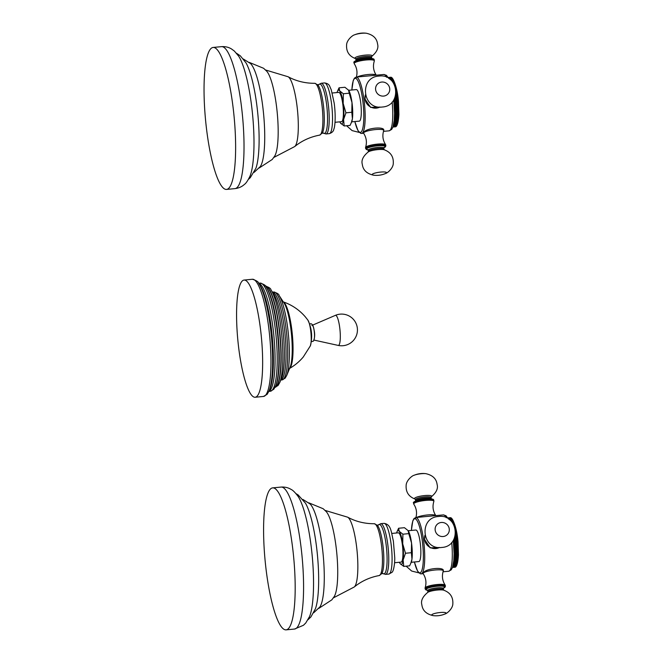 <?xml version="1.0" encoding="UTF-8"?>
<svg xmlns="http://www.w3.org/2000/svg" width="663" height="663" viewBox="0 0 663 663"><rect width="100%" height="100%" fill="white"/><g stroke="black" fill="none" stroke-linecap="round" stroke-linejoin="round"><path stroke-width="0.99" d="M446.24 517.737A28.294 5.702 84.6 0 0 443.373 514.902L415.776 517.521A28.294 5.702 84.6 0 1 423.839 542.4A28.294 5.702 84.6 0 1 422.174 573.213A28.294 5.702 84.6 0 1 421.113 573.86L423.151 573.669M443.406 588.23L444.84 587.443L445.403 586.332A10.185 1.939 172.3 0 0 437.124 585.528A10.185 1.939 172.3 0 0 425.207 589.059L425.074 588.073A10.185 1.939 -7.7 0 1 425.099 587.882C426.674 582.86 426.036 578.136 423.185 573.71A10.185 1.939 -7.7 0 1 423.11 573.536A10.185 1.939 -7.7 0 1 423.276 573.114C424.776 568.382 445.785 566.393 443.141 571.233M445.403 586.332L445.263 585.338A10.185 1.939 172.3 0 0 445.196 585.164C442.337 580.738 441.699 576.014 443.282 570.992A10.185 1.939 172.3 0 0 443.298 570.802L443.298 570.777M439.718 547.514L430.204 547.845L424.602 539.574L424.942 535.265M443.298 570.802A10.185 1.939 172.3 0 0 435.027 570.006A10.185 1.939 -7.7 0 0 423.276 573.114L423.11 573.487M396.598 532.977A16.981 3.423 84.6 0 1 396.98 531.792L398.587 528.254L404.455 527.698L408.226 530.715A16.981 3.423 84.6 0 1 408.234 530.723L415.85 530.019A15.846 3.191 -95.4 0 1 420.359 543.95A15.846 3.191 -95.4 0 1 419.43 561.205A15.846 3.191 84.6 0 1 418.842 561.569L411.234 562.29L409.618 565.837L403.742 566.401L400.104 563.575A16.981 3.423 84.6 0 1 399.971 563.376A16.981 3.423 84.6 0 1 399.375 562.274M408.234 530.723L408.226 530.715A16.981 3.423 84.6 0 1 411.541 543.022A16.981 3.423 84.6 0 1 411.963 559.133A16.981 3.423 84.6 0 1 411.226 562.307M396.98 531.792A16.981 3.423 84.6 0 1 399.267 531.361A16.981 3.423 84.6 0 1 402.714 543.859A16.981 3.423 84.6 0 1 403.137 559.97A16.981 3.423 84.6 0 1 400.104 563.575L399.971 563.384M391.783 533.433L398.297 532.82A14.71 2.967 -95.4 0 1 402.491 545.757A14.71 2.967 -95.4 0 1 401.621 561.776A14.71 2.967 84.6 0 1 401.074 562.116L394.56 562.73M398.587 528.254L399.267 531.361L402.905 534.187L408.773 533.632L411.541 543.022L411.358 552.702L411.963 559.133L410.77 563.409M408.093 530.524L408.773 533.632M402.905 534.187L402.714 543.859L405.483 553.257L411.358 552.702M405.483 553.257L403.137 559.97L403.742 566.401M313.665 612.794L319.864 606.985A53.197 10.716 -95.4 0 0 323.163 554.716A53.197 10.716 -95.4 0 0 310.11 503.996L302.933 499.454M318.828 608.361L331.831 599.849L334.243 596.526A44.139 8.892 -95.4 0 0 336.804 553.423A44.139 8.892 -95.4 0 0 326.188 511.571L323.154 508.72L308.834 502.836M307.98 619.772L310.914 616.921L315.472 608.651A57.722 11.627 -95.4 0 0 317.453 555.254A57.722 11.627 -95.4 0 0 305.477 503.184L298.126 494.93L296.038 493.67M281.054 487.081A71.306 14.371 -95.4 0 1 301.358 549.784A71.306 14.371 -95.4 0 1 297.157 627.438A71.306 14.371 84.6 0 1 294.505 629.054L303.455 625.275L305.776 622.963L309.546 616.557A64.518 12.995 -95.4 0 0 312.19 555.751A64.518 12.995 -95.4 0 0 298.176 496.529C295.192 492.51 292.839 490.148 291.123 489.443C288.214 487.62 284.858 486.833 281.054 487.081L272.659 487.877A71.306 14.371 -95.4 0 0 270.007 489.493A71.306 14.371 84.6 0 0 265.805 567.147A71.306 14.371 84.6 0 0 286.109 629.85A71.306 14.371 84.6 0 0 288.761 628.234A71.306 14.371 -95.4 0 0 292.963 550.58A71.306 14.371 -95.4 0 0 272.659 487.877M425.099 587.882A10.185 1.939 -7.7 0 1 436.992 584.542A10.185 1.939 172.3 0 1 445.196 585.164M416.704 517.43A10.185 1.939 172.3 0 1 427.577 514.952A10.185 1.939 -7.7 0 1 435.79 515.574A10.185 1.939 -7.7 0 1 435.815 515.623M414.052 502.239A9.622 1.832 -7.7 0 1 425.306 498.999C434.538 498.443 433.511 499.844 433.759 500.225A10.185 1.939 -7.7 0 0 425.48 499.43A10.185 1.939 -7.7 0 0 413.571 502.96L413.704 503.946A10.185 1.939 172.3 0 1 425.613 500.416A10.185 1.939 -7.7 0 1 433.892 501.22A10.185 1.939 -7.7 0 1 433.867 501.41C432.293 506.433 432.931 511.148 435.79 515.574M413.704 503.946A10.185 1.939 172.3 0 0 413.77 504.12C416.629 508.546 417.267 513.27 415.693 518.292M439.436 547.505A10.185 9.788 40 0 1 435.873 548.55A10.185 9.788 -140 0 1 424.95 535.331M455.266 566.641L454.934 567.238L452.481 567.47M455.158 567.213L452.481 567.462L455.249 567.188A24.904 5.014 84.6 0 1 455.158 567.213M455.564 566.558L455.249 567.188M455.854 566.376L455.547 567.031A24.904 5.014 84.6 0 1 455.464 567.089L452.522 567.362M455.547 567.031L452.539 567.321M456.136 566.094L455.837 566.782A24.904 5.014 84.6 0 1 455.754 566.865L452.589 567.163M455.837 566.782L452.614 567.089M456.401 565.721L456.111 566.434A24.904 5.014 -95.4 0 1 456.036 566.55L452.688 566.865M456.111 566.434L452.713 566.757M456.65 565.257L456.376 565.995A24.904 5.014 -95.4 0 1 456.301 566.136L452.804 566.467M456.376 565.995L452.837 566.335M453.078 565.382L456.89 564.71L456.625 565.464A24.904 5.014 -95.4 0 1 456.558 565.622L452.937 565.97M456.625 565.464L452.978 565.812M453.219 564.702L457.114 564.064L456.857 564.843A24.904 5.014 -95.4 0 1 456.79 565.025L456.89 564.71M453.359 563.931L457.321 563.343L457.072 564.13A24.904 5.014 -95.4 0 1 457.014 564.337L456.857 564.843L453.119 565.191M457.072 564.13L453.26 564.486M457.221 563.567A24.904 5.014 -95.4 0 0 457.271 563.326L453.401 563.699M453.492 563.078L457.503 562.531L457.271 563.326M457.404 562.705A24.904 5.014 -95.4 0 0 457.453 562.448L453.533 562.821M453.625 562.141L457.677 561.644L457.453 562.448M457.578 561.768A24.904 5.014 -95.4 0 0 457.619 561.486L453.658 561.868M453.732 561.138L457.826 560.674L457.619 561.486M457.719 560.757A24.904 5.014 -95.4 0 0 457.76 560.459L453.765 560.832M453.832 560.053L457.959 559.638L457.76 560.459M457.851 559.671A24.904 5.014 -95.4 0 0 457.884 559.348L453.857 559.729M453.915 558.934L458.075 558.536L457.884 559.348M458.075 558.536L453.915 558.901M457.959 558.519A24.904 5.014 -95.4 0 0 457.984 558.18L453.94 558.561M453.981 557.765L458.166 557.368L457.984 558.18M458.166 557.368L453.981 557.682M458.042 557.301A24.904 5.014 -95.4 0 0 458.067 556.945L453.998 557.326M454.031 556.539L458.241 556.141L458.067 556.945M458.241 556.141L454.031 556.414M458.108 556.025A24.904 5.014 -95.4 0 0 458.125 555.652L454.047 556.042M454.064 555.263L458.29 554.865L458.125 555.652M458.29 554.865L454.064 555.08M458.158 554.691A24.904 5.014 -95.4 0 0 458.166 554.309L454.064 554.699M454.072 553.937L458.315 553.53L458.166 554.309M458.315 553.53L454.072 553.704M458.174 553.315A24.904 5.014 -95.4 0 0 458.183 552.917L454.072 553.307M454.064 552.561L458.324 552.155L458.183 552.917M458.324 552.155L454.064 552.287M458.174 551.898A24.904 5.014 -95.4 0 0 458.174 551.483L454.056 551.873M454.039 551.152L458.315 550.746L458.174 551.483M458.315 550.746L454.039 550.829M458.158 550.439A24.904 5.014 -95.4 0 0 458.15 550.017L454.022 550.406M453.998 549.702L458.282 549.295L458.15 550.017M458.282 549.295L453.989 549.337M458.116 548.947A24.904 5.014 -95.4 0 0 458.1 548.516L453.964 548.914M453.94 548.235L458.224 547.829L458.1 548.516M458.224 547.829L453.915 547.829M458.05 547.431A24.904 5.014 -95.4 0 0 458.025 547L453.89 547.389M453.857 546.743L458.15 546.337L458.025 547M458.15 546.337L457.967 545.898L453.824 546.287M457.967 545.898A24.904 5.014 -95.4 0 0 457.934 545.458L453.799 545.848M453.757 545.235L458.05 544.82L457.934 545.458M458.05 544.82L457.86 544.348L453.716 544.746M457.86 544.348A24.904 5.014 -95.4 0 0 457.826 543.909L453.683 544.298M453.633 543.71L457.934 543.304L457.826 543.909M457.934 543.304L457.735 542.798L453.591 543.188M457.735 542.798A24.904 5.014 -95.4 0 0 457.694 542.351L453.55 542.74M453.5 542.193L457.801 541.787L457.694 542.351M457.801 541.787L457.586 541.24L453.442 541.63M457.586 541.24A24.904 5.014 -95.4 0 0 457.536 540.793L453.401 541.19M453.343 540.668L457.644 540.262L457.536 540.793M457.644 540.262L457.42 539.682L453.492 540.055M457.42 539.682A24.904 5.014 -95.4 0 0 457.371 539.243L453.765 539.583M454.031 539.077L457.47 538.754L457.371 539.243M457.47 538.754L457.23 538.141L454.346 538.414M457.23 538.141A24.904 5.014 -95.4 0 0 457.18 537.71L454.545 537.958M454.727 537.494L457.271 537.254L457.18 537.71M457.271 537.254L457.031 536.616L454.959 536.815M457.031 536.616A24.904 5.014 -95.4 0 0 456.964 536.185L455.091 536.367M455.208 535.953L457.064 535.779L456.964 536.185M457.064 535.779L456.807 535.116L455.373 535.256M456.807 535.116A24.904 5.014 -95.4 0 0 456.741 534.693L455.456 534.817M455.514 534.453L456.741 534.693M456.84 534.328L456.575 533.64L455.605 533.732M456.575 533.64A24.904 5.014 -95.4 0 0 456.5 533.234L455.647 533.309M455.663 533.002L456.5 533.234M456.6 532.911L455.688 532.265M456.318 532.207A24.904 5.014 -95.4 0 0 456.243 531.801L455.688 531.859M455.688 531.593L456.243 531.801M456.343 531.527L455.638 530.848M456.053 530.806A24.904 5.014 -95.4 0 0 455.978 530.417L455.605 530.45M456.069 530.193L455.473 529.488M455.788 528.9L455.191 528.187M455.498 527.665L454.81 526.944M455.174 526.911A24.904 5.014 -95.4 0 0 455.091 526.571L454.685 526.604M454.661 526.538L455.091 526.571M455.199 526.488L454.346 525.776M454.859 525.726A24.904 5.014 -95.4 0 0 454.777 525.403L454.205 525.461M454.196 525.444L454.777 525.403M454.884 525.378L454.545 524.615L453.807 524.682M454.545 524.615A24.904 5.014 -95.4 0 0 454.445 524.309L453.641 524.383M453.21 523.662L454.213 523.563L454.445 524.309M454.213 523.563A24.904 5.014 -95.4 0 0 454.114 523.281L453.028 523.389M452.556 522.717L453.873 522.593L454.114 523.281M453.873 522.593A24.904 5.014 -95.4 0 0 453.782 522.336L452.357 522.469M451.859 521.864L453.533 521.698L453.782 522.336M453.533 521.698A24.904 5.014 -95.4 0 0 453.434 521.466L451.652 521.632M451.138 521.085L453.194 520.886L453.434 521.466M453.194 520.886A24.904 5.014 -95.4 0 0 453.094 520.67L450.931 520.878M450.409 520.397L452.846 520.165L453.094 520.67M452.846 520.165A24.904 5.014 -95.4 0 0 452.746 519.974L450.202 520.215M449.481 519.635L452.398 519.361A24.904 5.014 -95.4 0 0 452.398 519.361A24.904 5.014 -95.4 0 1 452.498 519.527L452.895 520.231L452.498 519.527L449.688 519.792M452.556 519.668L452.149 518.98L448.992 519.278M452.149 518.98A24.904 5.014 -95.4 0 0 452.058 518.839L448.801 519.146M452.216 519.187L451.81 518.524L448.345 518.847M451.81 518.524A24.904 5.014 -95.4 0 0 451.71 518.408L448.246 518.739M451.884 518.806L451.47 518.159L448.105 518.483M451.47 518.159A24.904 5.014 -95.4 0 0 451.37 518.076L448.064 518.391M451.553 518.507L451.13 517.894L447.956 518.193M451.13 517.894A24.904 5.014 -95.4 0 0 451.039 517.836L447.923 518.135M451.23 518.309L450.799 517.728L447.848 518.01M450.799 517.728A24.904 5.014 -95.4 0 0 450.707 517.695L447.823 517.969M450.915 518.209L450.484 517.654L447.79 517.911M450.484 517.654A24.904 5.014 -95.4 0 0 450.392 517.654L447.782 517.902M386.695 77.306A28.294 5.702 84.6 0 0 383.819 74.48L356.23 77.09A28.294 5.702 84.6 0 1 364.285 101.969A28.294 5.702 84.6 0 1 362.62 132.791A28.294 5.702 84.6 0 1 361.567 133.429L363.606 133.238M383.86 147.799L385.286 147.012L385.849 145.901A10.185 1.939 172.3 0 0 377.57 145.106A10.185 1.939 172.3 0 0 365.661 148.628L365.528 147.642A10.185 1.939 -7.7 0 1 365.553 147.451C367.128 142.429 366.49 137.705 363.631 133.28A10.185 1.939 -7.7 0 1 363.564 133.106A10.185 1.939 -7.7 0 1 363.722 132.683C365.23 127.951 386.239 125.962 383.587 130.802M385.849 145.901L385.717 144.907A10.185 1.939 172.3 0 0 385.651 144.733C382.791 140.307 382.153 135.592 383.728 130.561A10.185 1.939 172.3 0 0 383.753 130.379L383.744 130.346A10.185 1.939 172.3 0 0 375.473 129.575A10.185 1.939 -7.7 0 0 363.722 132.683L363.556 133.056M380.172 107.083L370.658 107.414L365.048 99.152L365.388 94.834M337.053 92.547A16.981 3.423 84.6 0 1 337.426 91.361L339.033 87.823L344.909 87.267L348.68 90.284A16.981 3.423 84.6 0 1 348.68 90.292L356.304 89.588A15.846 3.191 -95.4 0 1 360.813 103.519A15.846 3.191 -95.4 0 1 359.876 120.782A15.846 3.191 84.6 0 1 359.288 121.138L351.68 121.859L350.064 125.415L344.196 125.97L340.558 123.144A16.981 3.423 84.6 0 1 340.417 122.945A16.981 3.423 84.6 0 1 339.829 121.843M348.68 90.292L348.68 90.284A16.981 3.423 84.6 0 1 351.995 102.599A16.981 3.423 84.6 0 1 352.418 118.702A16.981 3.423 84.6 0 1 351.672 121.876M337.426 91.361A16.981 3.423 84.6 0 1 339.721 90.93A16.981 3.423 84.6 0 1 343.169 103.436A16.981 3.423 84.6 0 1 343.583 119.539A16.981 3.423 84.6 0 1 340.558 123.144L340.426 122.953M332.238 93.002L338.752 92.389A14.71 2.967 -95.4 0 1 342.937 105.326A14.71 2.967 -95.4 0 1 342.075 121.354A14.71 2.967 84.6 0 1 341.528 121.685L335.014 122.299M339.033 87.823L339.721 90.93L343.359 93.756L349.227 93.201L351.995 102.599L351.804 112.271L352.418 118.702L351.224 122.978M348.547 90.093L349.227 93.201M343.359 93.756L343.169 103.436L345.937 112.826L351.804 112.271M345.937 112.826L343.583 119.539L344.196 125.97M259.283 167.938L272.244 159.468L274.689 156.095A44.139 8.892 -95.4 0 0 276.272 104.464A44.139 8.892 -95.4 0 0 266.642 71.14L263.609 68.289L249.288 62.405M243.379 59.024L250.556 63.565A53.197 10.716 84.6 0 1 262.44 104A53.197 10.716 -95.4 0 1 260.319 166.554L254.12 172.363M248.434 179.341L250.249 177.717L255.926 168.22A57.722 11.627 -95.4 0 0 256.622 103.668A57.722 11.627 84.6 0 0 245.932 62.761L240.329 55.841L236.492 53.239M238.63 56.106A64.518 12.995 84.6 0 1 251.211 102.856A64.518 12.995 -95.4 0 1 250.001 176.126C247.821 180.643 245.956 183.402 244.407 184.413C241.887 186.751 238.738 188.151 234.959 188.623A71.306 14.371 -95.4 0 0 240.951 102.5A71.306 14.371 84.6 0 0 221.508 46.65C225.312 46.402 228.669 47.189 231.586 49.021L234.329 51.034L238.63 56.106M207.113 133.57A71.306 14.371 84.6 0 1 213.113 47.446A71.306 14.371 84.6 0 1 232.556 103.295A71.306 14.371 -95.4 0 1 226.564 189.419A71.306 14.371 -95.4 0 1 207.113 133.57M365.553 147.451A10.185 1.939 -7.7 0 1 377.438 144.111A10.185 1.939 172.3 0 1 385.651 144.733M357.15 76.999A10.185 1.939 172.3 0 1 368.031 74.521A10.185 1.939 -7.7 0 1 376.236 75.143A10.185 1.939 -7.7 0 1 376.269 75.192M354.506 61.808A9.622 1.832 -7.7 0 1 365.761 58.568C374.993 58.012 373.965 59.421 374.214 59.794A10.185 1.939 -7.7 0 0 365.935 58.999A10.185 1.939 -7.7 0 0 354.017 62.529L354.158 63.515A10.185 1.939 172.3 0 1 366.067 59.993A10.185 1.939 -7.7 0 1 374.346 60.789A10.185 1.939 -7.7 0 1 374.322 60.979C372.747 66.002 373.385 70.726 376.236 75.143M354.158 63.515A10.185 1.939 172.3 0 0 354.224 63.698C357.084 68.115 357.722 72.839 356.139 77.861M379.891 107.074A10.185 9.788 40 0 1 376.327 108.119A10.185 9.788 -140 0 1 365.404 94.9M395.712 126.219L395.388 126.815L392.935 127.047L395.612 126.782A24.904 5.014 84.6 0 0 395.695 126.757L392.944 127.014M396.018 126.127L395.695 126.757M396.308 125.945L396.002 126.608A24.904 5.014 84.6 0 1 395.91 126.658L392.968 126.94M396.002 126.608L392.985 126.89M396.582 125.663L396.292 126.351A24.904 5.014 84.6 0 1 396.209 126.434L393.043 126.732M396.292 126.351L393.068 126.658M396.855 125.299L396.565 126.011A24.904 5.014 -95.4 0 1 396.491 126.119L393.134 126.434M396.565 126.011L393.167 126.335M397.104 124.835L396.83 125.572A24.904 5.014 -95.4 0 1 396.756 125.705L393.25 126.036M396.83 125.572L393.292 125.904M393.532 124.951L397.344 124.279L397.079 125.034A24.904 5.014 -95.4 0 1 397.004 125.199L393.391 125.539M397.079 125.034L393.424 125.382M393.673 124.271L397.568 123.641L397.311 124.412A24.904 5.014 -95.4 0 1 397.245 124.594L397.344 124.279M393.814 123.5L397.767 122.912L397.527 123.699A24.904 5.014 -95.4 0 1 397.469 123.906L397.311 124.412L393.565 124.768M397.527 123.699L393.714 124.064M397.676 123.136A24.904 5.014 -95.4 0 0 397.725 122.904L393.855 123.268M393.946 122.647L397.957 122.1L397.725 122.904M397.858 122.282A24.904 5.014 -95.4 0 0 397.908 122.017L393.988 122.39M394.071 121.719L398.131 121.213L397.908 122.017M398.024 121.346A24.904 5.014 -95.4 0 0 398.073 121.064L394.104 121.437M394.187 120.707L398.281 120.252L398.073 121.064M398.173 120.326A24.904 5.014 -95.4 0 0 398.214 120.028L394.22 120.401M394.286 119.622L398.413 119.216L398.214 120.028M398.306 119.241A24.904 5.014 -95.4 0 0 398.339 118.917L394.311 119.299M394.369 118.503L398.529 118.105L398.339 118.917M398.529 118.105L394.369 118.47M398.413 118.089A24.904 5.014 -95.4 0 0 398.438 117.749L394.394 118.13M394.435 117.334L398.62 116.937L398.438 117.749M398.62 116.937L394.435 117.26M398.496 116.87A24.904 5.014 -95.4 0 0 398.521 116.514L394.452 116.895M394.477 116.116L398.687 115.71L398.521 116.514M398.687 115.71L394.485 115.984M398.562 115.594A24.904 5.014 -95.4 0 0 398.579 115.221L394.493 115.611M394.51 114.832L398.736 114.434L398.579 115.221M398.736 114.434L394.518 114.658M398.604 114.268A24.904 5.014 -95.4 0 0 398.612 113.879L394.518 114.268M394.526 113.506L398.77 113.1L398.612 113.879M398.77 113.1L394.526 113.274M398.629 112.884A24.904 5.014 -95.4 0 0 398.629 112.486L394.526 112.876M394.518 112.13L398.778 111.732L398.629 112.486M398.778 111.732L394.518 111.856M398.629 111.467A24.904 5.014 -95.4 0 0 398.629 111.052L394.51 111.442M394.493 110.721L398.761 110.315L398.629 111.052M398.761 110.315L394.485 110.398M398.612 110.008A24.904 5.014 -95.4 0 0 398.596 109.586L394.477 109.975M394.452 109.279L398.728 108.873L398.596 109.586M398.728 108.873L394.435 108.914M398.562 108.517A24.904 5.014 -95.4 0 0 398.554 108.094L394.419 108.483M394.386 107.804L398.678 107.398L398.554 108.094M398.678 107.398L394.369 107.398M398.504 107.008A24.904 5.014 -95.4 0 0 398.48 106.569L394.344 106.958M394.303 106.312L398.596 105.906L398.48 106.569M398.596 105.906L398.413 105.467L394.278 105.865M398.413 105.467A24.904 5.014 -95.4 0 0 398.388 105.027L394.253 105.425M394.203 104.804L398.504 104.398L398.388 105.027M398.504 104.398L398.314 103.925L394.17 104.315M398.314 103.925A24.904 5.014 -95.4 0 0 398.272 103.478L394.137 103.867M394.087 103.287L398.388 102.873L398.272 103.478M398.388 102.873L398.181 102.367L394.037 102.757M398.181 102.367A24.904 5.014 -95.4 0 0 398.14 101.92L394.004 102.317M393.946 101.762L398.248 101.356L398.14 101.92M398.248 101.356L398.032 100.809L393.897 101.199M398.032 100.809A24.904 5.014 -95.4 0 0 397.991 100.362L393.847 100.759M393.797 100.246L398.09 99.831L397.991 100.362M398.09 99.831L397.866 99.259L393.946 99.624M397.866 99.259A24.904 5.014 -95.4 0 0 397.817 98.812L394.212 99.16M394.485 98.646L397.916 98.323L397.817 98.812M397.916 98.323L397.684 97.718L394.8 97.983M397.684 97.718A24.904 5.014 -95.4 0 0 397.626 97.279L394.999 97.527M395.173 97.071L397.725 96.823L397.626 97.279M397.725 96.823L397.485 96.193L395.413 96.384M397.485 96.193A24.904 5.014 -95.4 0 0 397.419 95.762L395.546 95.936M395.662 95.53L397.518 95.348L397.419 95.762M397.518 95.348L397.261 94.685L395.819 94.826M397.261 94.685A24.904 5.014 -95.4 0 0 397.195 94.262L395.902 94.386M395.968 94.03L397.195 94.262M397.294 93.897L397.021 93.218L396.06 93.309M397.021 93.218A24.904 5.014 -95.4 0 0 396.955 92.803L396.101 92.886M396.118 92.571L396.955 92.803M397.046 92.48L396.142 91.834M396.772 91.776A24.904 5.014 -95.4 0 0 396.698 91.378L396.142 91.428M396.134 91.162L396.698 91.378M396.797 91.104L396.093 90.417M396.507 90.375A24.904 5.014 -95.4 0 0 396.424 89.986L396.06 90.027M396.524 89.762L395.919 89.057M396.242 88.477L395.645 87.756M395.952 87.243L395.264 86.522M395.629 86.48A24.904 5.014 -95.4 0 0 395.538 86.14L395.14 86.182M395.115 86.115L395.538 86.14M395.645 86.057L394.8 85.353M395.314 85.303A24.904 5.014 -95.4 0 0 395.223 84.98L394.651 85.03L395.223 84.98M395.339 84.947L394.991 84.184L394.261 84.251M394.991 84.184A24.904 5.014 -95.4 0 0 394.899 83.878L394.095 83.952M393.656 83.231L394.667 83.14L394.899 83.878M394.667 83.14A24.904 5.014 -95.4 0 0 394.568 82.85L393.474 82.958M393.002 82.295L394.328 82.162L394.568 82.85M394.328 82.162A24.904 5.014 -95.4 0 0 394.228 81.905L392.811 82.038M392.314 81.433L393.988 81.276L394.228 81.905M393.988 81.276A24.904 5.014 -95.4 0 0 393.888 81.035L392.106 81.201M391.593 80.654L393.64 80.463L393.888 81.035M393.64 80.463A24.904 5.014 -95.4 0 0 393.549 80.248L391.385 80.447M390.863 79.966L393.3 79.734L393.549 80.248M393.3 79.734A24.904 5.014 -95.4 0 0 393.2 79.543L390.656 79.784M389.935 79.204L392.852 78.93A24.904 5.014 -95.4 0 1 392.869 78.963A24.904 5.014 -95.4 0 1 392.952 79.096L393.35 79.8L392.952 79.096L390.134 79.361M393.01 79.237L392.604 78.549L389.446 78.847M392.604 78.549A24.904 5.014 -95.4 0 0 392.504 78.408L389.256 78.715M392.67 78.756L392.264 78.093L388.8 78.416M392.264 78.093A24.904 5.014 -95.4 0 0 392.164 77.977L388.692 78.309M392.339 78.375L391.916 77.728L388.559 78.052M391.916 77.728A24.904 5.014 -95.4 0 0 391.825 77.646L388.51 77.961M392.007 78.077L391.584 77.463L388.402 77.77M391.584 77.463A24.904 5.014 -95.4 0 0 391.493 77.405L388.369 77.704M391.684 77.886L391.253 77.298L388.294 77.579M391.253 77.298A24.904 5.014 -95.4 0 0 391.162 77.264L388.278 77.538M390.93 77.231L388.245 77.48L390.839 77.223A24.904 5.014 -95.4 0 1 390.93 77.231L391.361 77.778M257.352 395.902A58.858 11.859 -95.4 0 0 260.816 331.807A58.858 11.859 -95.4 0 0 244.059 280.059A58.858 11.859 -95.4 0 0 241.871 281.394A58.858 11.859 84.6 0 0 238.407 345.489A58.858 11.859 84.6 0 0 255.164 397.245A58.858 11.859 84.6 0 0 257.352 395.902M313.872 339.812A7.359 1.483 -95.4 0 0 314.279 331.566A7.359 1.483 -95.4 0 0 312.116 325.351A7.359 1.483 -95.4 0 0 311.933 325.492M451.71 542.458A28.294 5.702 84.6 0 1 449.763 570.603A28.294 5.702 84.6 0 1 448.71 571.241L443.033 571.779M411.425 530.441A27.166 5.47 84.6 0 1 413.77 519.369A27.166 5.47 84.6 0 1 422.19 540.03A27.166 5.47 84.6 0 1 420.914 572.219A27.166 5.47 84.6 0 1 414.416 561.984M388.841 574.075L391.941 572.376C393.888 571.141 394.949 561.868 394.725 557.426L393.374 541.091C391.029 531.312 391.095 524.433 384.043 523.372A25.467 5.13 84.6 0 1 391.294 545.765A25.467 5.13 84.6 0 1 389.794 573.495A25.467 5.13 84.6 0 1 388.841 574.075L385.534 574.39L382.924 573.512A24.829 5.006 -95.4 0 0 384.863 573.338A24.829 5.006 -95.4 0 0 386.023 543.909A24.829 5.006 -95.4 0 0 378.333 525.021A24.829 5.006 -95.4 0 0 378.324 525.03L380.728 523.679A25.467 5.13 84.6 0 1 387.979 546.072A25.467 5.13 84.6 0 1 386.479 573.81A25.467 5.13 84.6 0 1 385.534 574.39M354.274 586.979A35.371 7.127 84.6 0 0 354.672 586.581A35.371 7.127 -95.4 0 0 357.009 550.423A35.371 7.127 -95.4 0 0 347.669 517.19C355.807 521.582 364.691 523.762 374.322 523.729A26.023 5.246 -95.4 0 1 381.664 546.834A26.023 5.246 -95.4 0 1 380.106 574.962A26.023 5.246 84.6 0 1 379.228 575.542C369.763 577.316 361.443 581.128 354.274 586.979L333.332 597.902M381.59 573.926A25.111 5.064 -95.4 0 0 381.963 573.371A25.111 5.064 -95.4 0 0 383.322 549.014A25.111 5.064 -95.4 0 0 377.413 525.353L374.322 523.729M443.414 588.197A9.622 1.832 172.3 0 0 437.099 586.2A9.622 1.832 172.3 0 0 427.328 588.305A9.622 1.832 172.3 0 0 427.618 590.327M443.456 588.048A9.282 1.765 172.3 0 0 437.033 586.274A9.282 1.765 172.3 0 0 427.784 588.23A9.282 1.765 172.3 0 0 427.544 590.203M443.058 588.139L443.58 587.824L443.406 588.504A7.923 1.508 172.3 0 0 436.975 587.882A7.923 1.508 172.3 0 0 427.71 590.625L427.362 590.02L427.95 590.186M443.406 588.504L443.564 589.631A7.923 1.508 172.3 0 0 437.124 589.009A7.923 1.508 172.3 0 0 427.859 591.752L427.693 592.432M443.68 590.161A8.685 1.657 172.3 0 0 437.423 590.037A8.685 1.657 172.3 0 0 427.884 592.291C422.696 596.551 420.682 600.711 421.85 604.78C422.563 610.499 426.317 614.112 433.138 615.62A7.21 1.376 -7.7 0 1 432.79 614.104A7.21 1.376 -7.7 0 1 440.157 612.513A7.21 1.376 172.3 0 1 444.815 614.046C446.945 613.665 452.87 608.609 452.837 603.703C453.185 597.048 450.136 592.531 443.68 590.161M413.571 502.96C412.709 502.811 413.919 500.35 425.323 498.982A9.622 1.832 -7.7 0 1 433.096 499.662M415.394 501.46L415.56 500.78A7.923 1.508 -7.7 0 1 424.826 498.037A7.923 1.508 -7.7 0 1 431.265 498.659L431.083 496.993C436.279 492.742 438.284 488.573 437.116 484.504C436.411 478.794 432.649 475.18 425.828 473.664A22.633 22.633 0 0 0 414.16 475.247C412.021 475.628 406.104 480.675 406.137 485.581C405.781 492.236 408.831 496.753 415.287 499.131L415.411 499.653A7.923 1.508 -7.7 0 1 424.668 496.91A7.923 1.508 -7.7 0 1 431.107 497.532M415.088 499.065A8.685 1.657 -7.7 0 1 416.447 497.217A8.685 1.657 -7.7 0 1 424.651 495.559A8.685 1.657 -7.7 0 1 431.257 496.877M425.828 473.664A7.21 1.376 -7.7 0 0 421.386 473.714A7.21 1.376 172.3 0 0 414.16 475.247M443.157 536.516A7.21 6.928 -140 0 1 435.177 530.168A7.21 6.928 -140 0 1 441.26 522.477A7.21 6.928 40 0 1 449.249 528.834A7.21 6.928 40 0 1 443.157 536.516M392.156 102.027A28.294 5.702 84.6 0 1 390.217 130.172A28.294 5.702 84.6 0 1 389.156 130.818L383.487 131.357M351.879 90.011A27.166 5.47 84.6 0 1 354.224 78.938A27.166 5.47 84.6 0 1 362.644 99.599A27.166 5.47 84.6 0 1 361.368 131.788A27.166 5.47 84.6 0 1 354.862 121.561M329.296 133.644C332.022 132.757 333.539 131.257 333.854 129.144C335.155 126.335 335.834 115.18 334.193 103.155L331.26 89.812L329.826 86.513C329.13 84.499 327.348 83.306 324.489 82.941A25.467 5.13 84.6 0 1 331.434 102.889A25.467 5.13 84.6 0 1 329.296 133.644L325.981 133.959L323.37 133.089A24.829 5.006 -95.4 0 0 326.478 103.478A24.829 5.006 -95.4 0 0 318.779 84.607L321.182 83.256A25.467 5.13 84.6 0 1 328.127 103.196A25.467 5.13 84.6 0 1 325.981 133.959M323.212 103.735A25.111 5.064 -95.4 0 0 317.867 84.922L314.776 83.306A26.023 5.246 84.6 0 1 321.779 103.693A26.023 5.246 -95.4 0 1 319.682 135.111L322.417 132.94A25.111 5.064 -95.4 0 0 323.212 103.735M319.682 135.111C310.209 136.893 301.897 140.705 294.728 146.548A35.371 7.127 -95.4 0 0 296.784 104.232A35.371 7.127 84.6 0 0 288.115 76.759L265.49 69.963M383.869 147.766A9.622 1.832 172.3 0 0 377.545 145.777A9.622 1.832 172.3 0 0 367.783 147.874A9.622 1.832 172.3 0 0 368.073 149.904L366.49 149.548L365.661 148.628M383.902 147.617A9.282 1.765 172.3 0 0 377.487 145.843A9.282 1.765 172.3 0 0 368.238 147.799A9.282 1.765 172.3 0 0 367.998 149.772M383.512 147.708L384.026 147.393L383.86 148.073A7.923 1.508 172.3 0 0 377.421 147.459A7.923 1.508 172.3 0 0 368.156 150.203L367.816 149.589L368.396 149.755M383.86 148.073L384.01 149.2A7.923 1.508 172.3 0 0 377.579 148.578A7.923 1.508 172.3 0 0 368.313 151.321L368.139 152.001M384.126 149.73A8.685 1.657 172.3 0 0 377.869 149.606A8.685 1.657 172.3 0 0 368.338 151.868C363.142 156.12 361.136 160.28 362.305 164.349C363.009 170.068 366.772 173.681 373.592 175.189A7.21 1.376 -7.7 0 1 373.244 173.673A7.21 1.376 -7.7 0 1 380.603 172.082A7.21 1.376 172.3 0 1 385.261 173.615C387.399 173.234 393.316 168.187 393.283 163.272C393.64 156.617 390.59 152.109 384.126 149.73M365.802 58.568A9.622 1.832 -7.7 0 1 373.551 59.239M355.84 61.029L356.014 60.35A7.923 1.508 -7.7 0 1 365.272 57.606A7.923 1.508 -7.7 0 1 371.711 58.228L371.537 56.562C376.725 52.311 378.739 48.15 377.57 44.073C376.857 38.363 373.103 34.749 366.283 33.233A22.633 22.633 0 0 0 354.606 34.816C352.476 35.197 346.55 40.244 346.583 45.159C346.235 51.805 349.285 56.322 355.741 58.7L355.517 58.617A8.685 1.657 -7.7 0 1 356.893 56.786A8.685 1.657 -7.7 0 1 365.098 55.137A8.685 1.657 -7.7 0 1 371.711 56.446M356.014 60.35L355.857 59.231A7.923 1.508 -7.7 0 1 365.122 56.479A7.923 1.508 -7.7 0 1 371.562 57.101M366.283 33.233A7.21 1.376 -7.7 0 0 361.841 33.283A7.21 1.376 172.3 0 0 354.606 34.816M383.612 96.085A7.21 6.928 -140 0 1 375.631 89.737A7.21 6.928 -140 0 1 381.714 82.055A7.21 6.928 40 0 1 389.695 88.403A7.21 6.928 40 0 1 383.612 96.085M289.64 368.363A33.664 6.779 -95.4 0 0 290.013 367.99A33.664 6.779 -95.4 0 0 292.242 333.58A33.664 6.779 -95.4 0 0 283.35 301.947M307.864 320.088A13.732 2.768 84.6 0 1 310.947 332.834A13.732 2.768 84.6 0 1 310.309 345.937C312.663 337.044 311.85 328.425 307.864 320.088L305.287 316.815C299.245 309.836 291.828 304.831 283.035 301.806M290.087 367.294A34.609 6.97 -95.4 0 0 291.505 334.682A34.609 6.97 -95.4 0 0 283.988 302.908L279.115 295.483A43.012 8.669 84.6 0 1 288.455 334.964A43.012 8.669 84.6 0 1 286.698 375.498L290.087 367.294M279.115 295.483C279.032 294.215 277.242 293.063 273.753 292.018A44.139 8.892 84.6 0 1 286.325 330.837A44.139 8.892 84.6 0 1 283.723 378.904A44.139 8.892 84.6 0 1 282.082 379.907L280.789 380.032M280.805 379.99A44.139 8.892 -95.4 0 0 282.073 379.062A44.139 8.892 -95.4 0 0 284.783 331.923A44.139 8.892 -95.4 0 0 272.485 292.184M279.761 382.534L281.584 378.109A45.275 9.125 -95.4 0 0 283.441 335.445A45.275 9.125 -95.4 0 0 273.604 293.883L270.976 289.88A49.8 10.036 84.6 0 1 281.8 335.602A49.8 10.036 84.6 0 1 279.761 382.534L278.029 385.526L274.697 387.432M265.399 286.018A50.935 10.26 84.6 0 1 279.678 331.566A50.935 10.26 84.6 0 1 276.595 386.272A50.935 10.26 84.6 0 1 275.004 387.383M275.037 387.316A50.935 10.26 -95.4 0 0 276.347 386.297A50.935 10.26 -95.4 0 0 279.513 332.304A50.935 10.26 -95.4 0 0 265.449 286.076M276.048 385.012A52.062 10.492 -95.4 0 0 278.178 335.942A52.062 10.492 -95.4 0 0 266.866 288.148L266.211 287.145A53.197 10.716 84.6 0 1 277.772 335.984A53.197 10.716 84.6 0 1 275.593 386.115L276.048 385.012M266.211 287.145C266.037 285.612 263.982 284.261 260.062 283.084A54.325 10.948 84.6 0 1 275.535 330.862A54.325 10.948 84.6 0 1 272.336 390.026A54.325 10.948 84.6 0 1 270.313 391.261L268.88 391.394M268.946 391.236A54.325 10.948 -95.4 0 0 270.173 390.225A54.325 10.948 -95.4 0 0 273.595 333.066A54.325 10.948 -95.4 0 0 258.727 283.366M269.054 390.979L269.965 388.775A55.46 11.172 -95.4 0 0 272.236 336.506A55.46 11.172 -95.4 0 0 260.194 285.596L258.877 283.59A57.722 11.627 84.6 0 1 271.416 336.58A57.722 11.627 84.6 0 1 269.054 390.979L267.106 394.369L263.476 396.449L255.164 397.245M258.877 283.59C258.653 281.941 256.49 280.499 252.379 279.264A58.858 11.859 84.6 0 1 269.137 331.019A58.858 11.859 84.6 0 1 265.672 395.115A58.858 11.859 84.6 0 1 263.476 396.449M314.055 340.094L338.188 345.406A15.116 3.05 84.6 0 0 338.95 345.075A15.116 3.05 -95.4 0 0 339.788 328.135A15.116 3.05 -95.4 0 0 335.345 315.373L312.638 325.127M453.31 540.353L454.072 553.729L453.774 560.716L452.498 567.437L451.196 569.857L448.71 571.241M443.373 514.902L446 515.739L448.279 518.806M415.776 517.521L414.01 518.532L412.784 520.927L411.391 530.441M414.375 561.992L417.582 571.158L420.267 573.777L421.113 573.86M384.043 523.372L380.728 523.679M381.797 573.619L382.924 573.512M381.963 573.371L379.228 575.542M377.197 525.137L378.324 525.03M347.669 517.19L325.044 510.394M294.505 629.054L286.109 629.85M425.207 589.059L426.036 589.979L427.635 590.36M427.71 590.625L427.859 591.752M443.564 589.631L443.903 590.244M433.138 615.62A22.633 22.633 0 0 0 444.815 614.046M433.759 500.225L433.892 501.22M431.605 499.272L431.265 498.659M415.56 500.78L415.411 499.653M406.129 566.169L411.665 571.042L418.809 572.849M441.724 547.456C421.908 550.348 418.403 517.505 438.533 516.502C458.34 513.61 461.854 546.461 441.724 547.456M452.846 520.132C455.489 525.535 457.213 532.745 458.034 541.779L458.448 554.848C458.058 561.718 457.114 564.064 457.097 564.13M457.006 564.395L456.807 564.992M393.764 99.922L394.526 113.298L394.228 120.285L392.944 127.006L391.651 129.426L389.156 130.818M383.819 74.48L386.446 75.309L388.725 78.375M356.23 77.09L354.456 78.11L353.238 80.496L351.838 90.011M354.829 121.561L358.037 130.727L360.713 133.346L361.567 133.429M324.489 82.941L321.182 83.256M317.652 84.707L318.779 84.599M322.243 133.197L323.37 133.089M314.776 83.306C305.137 83.339 296.253 81.151 288.115 76.759M294.728 146.548L273.786 157.471M221.508 46.65L213.113 47.446M234.959 188.623L226.564 189.419M368.156 150.203L368.313 151.321M384.01 149.2L384.358 149.813M373.592 175.189A22.633 22.633 0 0 0 385.261 173.615M354.017 62.529C353.164 62.388 354.374 59.919 365.777 58.559M374.214 59.794L374.346 60.789M372.059 58.841L371.711 58.228M355.857 59.231L355.517 58.617M346.583 125.746L352.119 130.611L359.263 132.418M382.17 107.025C362.363 109.917 358.849 77.074 378.979 76.079C398.794 73.187 402.3 106.03 382.17 107.025M393.3 79.701C395.935 85.104 397.667 92.323 398.488 101.356L398.902 114.417C398.504 121.288 397.568 123.633 397.543 123.699M397.46 123.973L397.261 124.561M310.309 345.937L303.256 357.009C299.32 361.683 294.687 365.528 289.358 368.562M282.082 379.907L285.156 378.159L286.698 375.498M273.753 292.018L272.46 292.143M265.092 286.018C268.871 287.154 270.836 288.438 270.976 289.88M270.313 391.261L273.769 389.28L275.593 386.115M260.062 283.084L258.628 283.225M252.379 279.264L244.059 280.059M338.188 345.406A15.846 15.846 0 0 0 354.315 320.486A15.846 15.846 0 0 0 335.345 315.373M309.712 323.983L310.392 323.793C312.132 323.445 313.375 325.616 314.138 330.307C314.991 334.318 314.784 337.898 313.516 341.055L311.395 341.768"/></g></svg>
